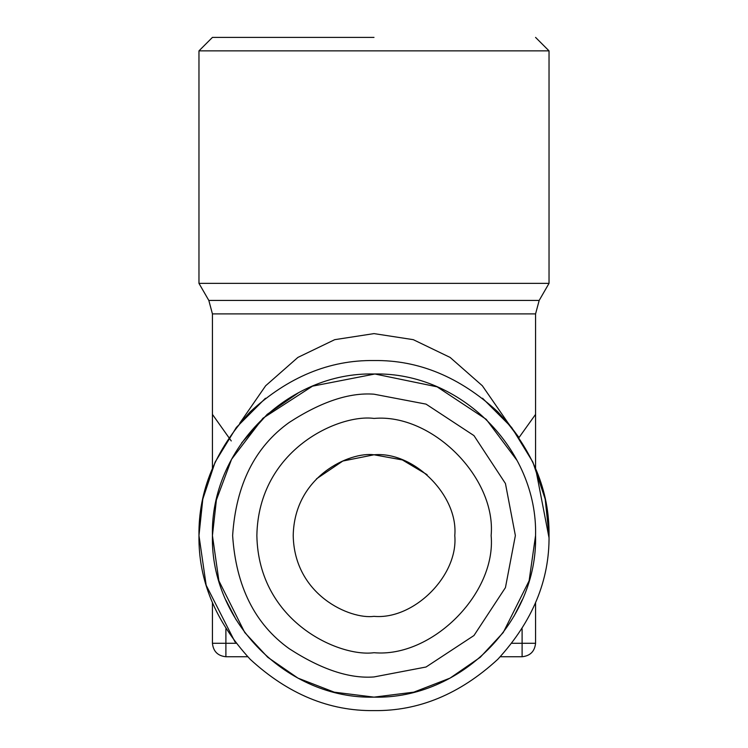 <?xml version="1.0" encoding="UTF-8"?>
<svg xmlns="http://www.w3.org/2000/svg" width="748" height="748" viewBox="0 0 748 748"><rect width="100%" height="100%" fill="white"/><g stroke="black" fill="none" stroke-linecap="round" stroke-linejoin="round"><path stroke-width="1.12" d="M549.023 537.784L535.568 468.248L535.568 313.898L539.177 300.434L549.032 283.361L549.032 50.864L198.968 50.864L198.968 283.361L208.823 300.434L212.432 313.898L212.432 468.248M535.568 414.392L519.009 437.552L508.341 423.368L482.348 385.762L450.118 357.422L413.279 339.667L374 333.608L334.73 339.667L297.882 357.422L265.652 385.762L239.659 423.368M225.887 600.111L236.134 619.812M219.613 583.197L217.705 576.521M517.055 460.469L486.209 419.319L437.094 386.828L374.898 374L312.496 386.164L262.913 418.254L231.562 459.3L216.396 499.991L212.432 535.568L218.893 580.803L244.746 632.509L267.765 657.296L297.966 678.127L334.225 692.162L374 697.136L413.775 692.162L450.034 678.127L480.235 657.296L503.254 632.509L529.107 580.803L535.568 535.493M530.154 577.054L528.387 583.197M522.254 599.784L513.988 616.24M316.488 478.842L342.827 461.039L374 454.784C350.373 451.54 294.319 475.775 293.216 535.568C294.319 595.361 350.373 619.596 374 616.352C413.971 619.961 458.393 575.539 454.784 535.568C458.393 495.597 413.971 451.175 374 454.784L402.368 459.927L427.08 474.671M511.969 643.28L522.104 643.28L522.104 656.744L500.3 656.744M241.66 442.881L267.204 414.336L298.751 392.597M435.112 386.005L441.189 388.633M247.7 656.744L225.896 656.744C217.78 655.884 213.292 651.396 212.432 643.28L236.031 643.28M212.432 602.888L212.432 643.28M535.568 602.888L535.568 643.28C534.708 651.396 530.22 655.884 522.104 656.744M212.432 414.392L231.263 440.946M265.456 398.254L236.359 427.435L215.134 462.096L202.802 499.131L198.968 535.568L206.168 585.254L235.04 641.99M374 418.431C339.732 413.719 258.462 448.865 256.863 535.568C258.462 622.271 339.732 657.417 374 652.705C431.951 657.941 496.373 593.519 491.137 535.568C496.373 477.617 431.951 413.195 374 418.431M549.032 535.568C549.63 490.894 532.548 449.642 497.766 411.802C459.927 377.02 418.674 359.938 374 360.536C329.326 359.938 288.074 377.02 250.234 411.802C215.452 449.642 198.37 490.894 198.968 535.568C198.37 580.242 215.452 621.495 250.234 659.334C288.074 694.116 329.326 711.198 374 710.6C418.674 711.198 459.927 694.116 497.766 659.334C532.548 621.495 549.63 580.242 549.032 535.568L545.199 499.131L532.866 462.096L511.641 427.435L482.544 398.254M374 394.196C349.428 392.307 321.154 401.732 289.177 422.47C254.862 447.024 236.013 484.723 232.628 535.568C236.013 586.413 254.862 624.113 289.177 648.666C321.154 669.404 349.428 678.829 374 676.94L426.042 667.01L473.961 635.529L505.442 587.61L515.372 535.568L505.442 483.526L473.961 435.607L426.042 404.126L374 394.196M374 697.136C460.338 699.361 537.793 621.906 535.568 535.568C537.793 449.23 460.338 371.775 374 374C287.662 371.775 210.207 449.23 212.432 535.568C210.207 621.906 287.662 699.361 374 697.136M198.968 283.361L549.032 283.361M374 37.4L212.432 37.4L374 37.4M535.568 643.28L522.104 643.28L522.104 628.853M225.896 628.853L225.896 656.744M212.432 313.898L535.568 313.898M208.823 300.434L539.177 300.434M198.968 50.864L212.432 37.4M535.568 37.4L549.032 50.864"/></g></svg>
